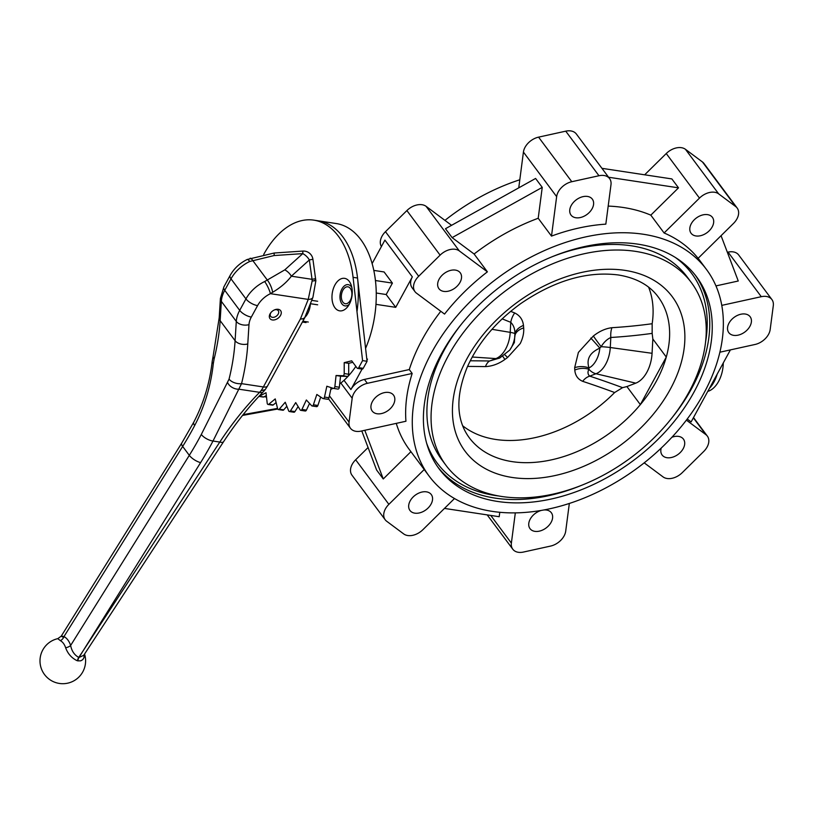 <?xml version="1.0" encoding="UTF-8"?>
<svg xmlns="http://www.w3.org/2000/svg" width="814" height="814" viewBox="0 0 814 814"><rect width="100%" height="100%" fill="white"/><g stroke="black" fill="none" stroke-linecap="round" stroke-linejoin="round"><path stroke-width="1.22" d="M272.395 319.963A6.654 4.538 -36.7 0 1 270.848 312.678A6.654 4.538 -36.7 0 1 274.694 309.808A6.654 4.538 -36.7 0 1 281.156 313.797A6.654 4.538 -36.7 0 1 272.395 319.963M271.093 312.383A4.752 3.236 143.3 0 0 270.655 316.361A4.752 3.236 143.3 0 0 272.395 317.328A4.752 3.236 143.3 0 0 277.432 315.171A4.752 3.236 143.3 0 0 278.276 310.683A4.752 3.236 143.3 0 0 274.338 309.961M84.198 654.466L83.984 657.59L82.774 659.655L80.759 660.826L77.869 660.866A7.591 5.118 63.4 0 1 77.442 660.764L76.76 660.53C71.449 657.834 67.745 653.571 65.639 647.751A19.465 12.352 -76.7 0 0 60.317 640.618L57.774 638.654A22.802 22.802 0 0 0 40.7 666.534A22.802 22.802 0 0 0 69.037 682.834A22.802 22.802 0 0 0 84.554 654.069M304.955 317.277A15.201 9.219 -81.4 0 0 307.672 313.614A15.201 9.219 -81.4 0 0 310.378 303.703L317.663 304.812M349.308 304.233A16.443 9.972 -81.4 0 0 351.231 285.215A16.443 9.972 -81.4 0 0 337.138 281.766A16.443 9.972 -81.4 0 0 333.557 305.362A16.443 9.972 -81.4 0 0 348.046 306.247A16.443 9.972 -81.4 0 0 349.308 304.233A10.735 6.512 -81.4 0 1 340.781 301.75A10.735 6.512 -81.4 0 1 342.969 287.352A10.735 6.512 -81.4 0 1 351.841 287.515M258.913 396.387A1.903 1.15 -81.4 0 0 259.239 396.286L266.015 392.724L267.206 403.195A1.903 1.15 -81.4 0 0 268.081 404.466A1.903 1.15 -81.4 0 0 268.762 404.243L275.234 398.911L277.584 408.597A1.903 1.15 -81.4 0 0 278.408 409.574A1.903 1.15 -81.4 0 0 279.273 409.157L285.236 402.238L288.675 410.846A1.903 1.15 -81.4 0 0 289.408 411.548A1.903 1.15 -81.4 0 0 290.445 410.907L295.716 402.594L300.142 409.88A1.903 1.15 -81.4 0 0 300.753 410.337A1.903 1.15 -81.4 0 0 301.943 409.432L306.359 399.979L311.63 405.708A1.903 1.15 -81.4 0 0 312.098 405.972A1.903 1.15 -81.4 0 0 313.4 404.772L316.839 394.464L322.802 398.463A1.903 1.15 -81.4 0 0 323.107 398.585A1.903 1.15 -81.4 0 0 324.491 397.069L326.841 386.223L333.313 388.37A1.903 1.15 -81.4 0 0 333.425 388.4A1.903 1.15 -81.4 0 0 334.869 386.558L336.06 375.508L342.836 375.742A1.903 1.15 -81.4 0 0 344.21 373.565L344.21 362.647L348.697 363.319L352.808 362.311M333.547 388.41L337.79 389.051A1.903 1.15 -81.4 0 0 337.912 389.082A1.903 1.15 -81.4 0 0 339.346 387.24L340.547 376.19L347.313 376.424A1.903 1.15 -81.4 0 0 348.697 374.247L348.697 363.319M327.289 399.145A1.903 1.15 -81.4 0 0 327.584 399.267A1.903 1.15 -81.4 0 0 328.978 397.751L331.166 387.657M316.117 406.379A1.903 1.15 -81.4 0 0 316.585 406.644A1.903 1.15 -81.4 0 0 317.887 405.453L320.685 397.049M300.753 410.337L305.24 411.009A1.903 1.15 -81.4 0 0 306.42 410.114L309.544 403.439M65.639 647.751A5.698 3.042 162 0 0 70.635 645.471L189.306 455.341A285.053 194.404 143.3 0 0 201.302 434.462L229.06 379.11A9.503 5.342 14 0 0 241.544 383.648L263.37 386.955L300.407 319.017L308.231 299.399A9.503 4.65 21.8 0 0 312.912 297.344L315.852 280.759L312.912 259.259A9.503 9.503 0 0 0 302.869 251.078L274.206 253.012L247.222 259.473C239.764 263.146 234.066 268.467 230.128 275.427A9.503 3.887 -151.4 0 0 231.003 278.846L224.745 290.313L239.703 310.368L245.95 298.901L231.003 278.846A30.403 20.737 143.3 0 1 249.715 261.477A9.503 1.913 -115.6 0 0 247.222 259.473M264.662 281.542A9.503 1.913 64.4 0 1 270.431 293.671A20.899 14.255 143.3 0 0 257.57 305.606A9.503 3.887 28.6 0 1 245.95 298.901A30.403 20.737 -36.7 0 1 264.662 281.542L284.778 269.872A9.503 5.108 47.9 0 1 291.361 276.19C286.864 282.153 280.616 287.525 272.619 292.307L270.431 293.671L308.231 299.399L312.159 281.003L314.804 280.759M344.21 362.647L351.689 360.806L357.081 368.05A1.903 1.15 -81.4 0 0 357.631 368.406L362.108 369.088A1.903 1.15 -81.4 0 0 363.227 368.325L367.063 361.284L357.539 278.012A85.511 51.852 -81.4 0 0 318.325 220.828A85.511 51.852 -81.4 0 1 356.99 311.67M289.408 411.548L293.895 412.23A1.903 1.15 -81.4 0 0 294.933 411.589L298.117 406.552M278.408 409.574L282.885 410.246A1.903 1.15 -81.4 0 0 283.76 409.839L286.843 406.257M268.081 404.466L272.568 405.138A1.903 1.15 -81.4 0 0 273.25 404.914L276.119 402.554M258.893 396.408L263.227 397.059A1.903 1.15 -81.4 0 0 263.716 396.967L266.341 395.594M336.06 375.508L340.547 376.19M357.631 368.406A1.903 1.15 -81.4 0 0 358.74 367.643L362.576 360.602L367.063 361.284M362.576 360.602L353.062 277.33A85.511 51.852 -81.4 0 0 313.838 220.146A85.511 51.852 -81.4 0 0 263.705 254.456M230.128 275.427L223.881 286.894A9.503 3.887 -151.4 0 0 224.745 290.313A30.403 20.737 143.3 0 0 221.347 301.353A9.503 6.013 -176.4 0 1 220.401 298.453L219.2 317.735A9.503 6.013 -176.4 0 0 220.146 320.645L235.093 340.7L236.294 321.418L221.347 301.353L220.146 320.645A285.053 194.404 -36.7 0 1 214.102 359.055L213.319 363.532C210.907 385.622 204.69 406.298 194.658 425.549A285.053 194.404 -36.7 0 1 182.662 446.428L63.991 636.558A5.698 4.345 -61.4 0 1 60.317 640.618M257.57 305.606L251.323 317.073A20.899 14.255 143.3 0 0 248.982 324.664L247.782 343.956A294.556 200.885 -36.7 0 1 241.544 383.648L213.003 441.035L219.79 442.063C232 423.545 245.268 406.969 259.595 392.328A30.545 19.343 -77 0 0 261.05 390.659L265.099 389.794M314.774 280.23C316.727 280.331 315.863 280.586 312.159 281.003L312.159 281.003A31.054 15.608 -93.9 0 0 312.047 279.324L315.608 278.642M284.778 269.872L302.767 253.622L274.104 255.545L249.715 261.477M63.807 637.362C60.287 636.08 60.348 635.815 63.991 636.558A24.328 15.435 103.3 0 1 70.635 645.471C71.724 651.068 74.43 655.046 78.755 657.417A7919.762 5123.123 -74.4 0 0 83.14 650.793A7919.762 5006.436 102.8 0 1 79.009 657.478L83.72 655.331L223.585 441.697A9.503 3.287 33.2 0 1 219.79 442.063L83.14 650.793L200.61 462.606A294.556 200.885 -36.7 0 0 213.003 441.035A9.503 3.989 27.7 0 1 201.302 434.462M227.717 382.855A9.503 6.634 25.9 0 0 239.031 389.214L259.595 392.328A9.503 4.762 44.3 0 0 263.38 391.707C249.074 406.369 235.816 423.036 223.585 441.697M250.081 258.272A9.503 2.371 -109.8 0 1 252.564 260.266L267.48 280.281A9.503 2.829 67.2 0 1 272.619 292.307M302.869 251.078L302.767 253.622A9.503 5.108 47.9 0 1 309.351 259.941L312.912 259.259M274.104 255.545L274.206 253.012M214.102 359.055A9.503 5.342 -166 0 1 213.217 355.718L212.179 361.538C209.717 383.119 203.592 403.317 193.793 422.12L181.746 443.081L61.213 636.192L57.774 638.654M213.319 363.532A9.503 3.582 -173.4 0 1 212.179 361.538M312.912 297.344L304.741 317.653L303.093 318.742L300.407 319.017L303.022 318.905L304.731 317.755L267.562 385.928A9.503 3.887 28.6 0 1 263.37 386.955A30.403 18.437 -81.4 0 1 261.05 390.659L265.201 389.652L263.38 391.707M648.616 287.179A117.827 80.352 -36.7 0 1 652.156 323.728L652.156 333.384A801.688 661.955 -97.5 0 1 610.815 337.484C606.939 339.306 603.713 342.379 601.149 346.703L599.826 348.117C589.774 352.635 586.172 359.249 589.021 367.938L588.868 369.241C587.474 372.151 587.769 374.46 589.733 376.149A801.688 241.483 0.1 0 1 622.568 387.657L626.902 386.569L640.353 404.619A117.827 80.352 143.3 0 0 666.279 357.051L652.838 339L652.156 333.384M622.568 387.657L614.641 392.531A117.827 80.352 -36.7 0 1 462.667 425.763M652.838 339L652.065 353.296A28.989 17.582 98.6 0 1 635.785 383.15L626.902 386.569M523.687 327.92A15.201 9.615 178.8 0 0 515.008 335.266A21.052 12.759 98.6 0 1 509.737 350.112L514.367 342.541L514.916 333.638C514.977 328.937 513.583 325.162 510.754 322.313A15.201 9.575 111.5 0 1 514.702 312.952C519.881 315.517 522.802 319.668 523.463 325.407L523.687 327.92C524.033 333.007 522.873 338.227 520.227 343.569L507.56 357.499L504.904 359.462C498.656 363.899 492.175 366.28 485.459 366.595A792.114 171.601 173.6 0 0 467.572 366.412M317.663 301.272L311.701 300.366M308.272 322.039L302.839 321.215M306.033 322.588L302.391 322.029M723.28 362.952A25.651 15.558 98.6 0 1 718.64 381.339A25.651 15.558 98.6 0 1 707.773 391.381M717.175 374.145A28.5 17.287 98.6 0 1 713.909 382.112A28.5 17.287 98.6 0 1 709.401 388.4M388.695 392.45A13.299 9.076 -36.7 0 1 393.549 395.156A13.299 9.076 -36.7 0 1 388.298 410.378A13.299 9.076 -36.7 0 1 372.212 411.06A13.299 9.076 -36.7 0 1 374.582 398.473A13.299 9.076 -36.7 0 1 388.695 392.45M426.424 491.839A13.299 9.076 -36.7 0 1 431.278 494.546A13.299 9.076 -36.7 0 1 426.037 509.778A13.299 9.076 -36.7 0 1 409.951 510.449A13.299 9.076 -36.7 0 1 412.311 497.863A13.299 9.076 -36.7 0 1 426.424 491.839M543.823 509.971A13.299 9.076 -36.7 0 1 546.499 510.042A13.299 9.076 -36.7 0 1 551.353 512.749A13.299 9.076 -36.7 0 1 546.102 527.971A13.299 9.076 -36.7 0 1 530.016 528.652A13.299 9.076 -36.7 0 1 530.677 518.335A13.299 9.076 -36.7 0 1 541.412 510.398M671.937 437.25A13.299 9.076 -36.7 0 1 678.571 436.396A13.299 9.076 -36.7 0 1 683.424 439.102A13.299 9.076 -36.7 0 1 678.184 454.324A13.299 9.076 -36.7 0 1 662.097 454.995A13.299 9.076 -36.7 0 1 661.212 448.087M745.288 314.031A13.299 9.076 -36.7 0 1 750.142 316.738A13.299 9.076 -36.7 0 1 744.902 331.97A13.299 9.076 -36.7 0 1 728.805 332.641A13.299 9.076 -36.7 0 1 731.176 320.055A13.299 9.076 -36.7 0 1 745.288 314.031M707.549 214.642A13.299 9.076 143.3 0 0 693.436 220.665A13.299 9.076 143.3 0 0 691.076 233.252A13.299 9.076 143.3 0 0 707.163 232.57A13.299 9.076 143.3 0 0 712.413 217.348A13.299 9.076 143.3 0 0 707.549 214.642M587.484 196.439A13.299 9.076 -36.7 0 1 592.338 199.145A13.299 9.076 -36.7 0 1 587.087 214.377A13.299 9.076 -36.7 0 1 571.001 215.049A13.299 9.076 -36.7 0 1 573.371 202.462A13.299 9.076 -36.7 0 1 587.484 196.439M455.402 270.095A13.299 9.076 -36.7 0 1 460.256 272.802A13.299 9.076 -36.7 0 1 455.016 288.024A13.299 9.076 -36.7 0 1 438.929 288.695A13.299 9.076 -36.7 0 1 441.29 276.119A13.299 9.076 -36.7 0 1 455.402 270.095M601.933 168.325L671.865 178.927L678.51 187.841L650.813 215.15L664.102 232.977A172.934 117.938 -36.7 0 1 698.107 258.323L733.475 223.453A15.201 10.368 143.3 0 0 737.158 208.028L703.937 163.451A15.201 10.368 143.3 0 0 702.462 161.976L685.459 149.308A15.201 10.368 143.3 0 0 666.249 153.531L644.668 174.807M737.158 208.028A15.201 10.368 143.3 0 0 735.683 206.553L718.681 193.885A15.201 10.368 143.3 0 0 699.47 198.107L664.102 232.977M487.393 271.835L459.32 250.916A15.201 10.368 143.3 0 0 440.109 255.138L418.691 276.261A15.201 10.368 143.3 0 0 415.008 291.687A15.201 10.368 143.3 0 0 416.483 293.162L444.556 314.082A172.934 117.938 -36.7 0 1 487.393 271.835L474.104 254.009A172.934 117.938 -36.7 0 1 538.207 218.264L551.495 236.101A172.934 117.938 -36.7 0 1 605.83 224.145L610.988 184.697A15.201 10.368 143.3 0 0 609.594 178.602L576.373 134.025A15.201 10.368 143.3 0 0 565.74 131.166L538.573 137.139A15.201 10.368 143.3 0 0 523.422 152.076L518.752 187.851M609.594 178.602A15.201 10.368 143.3 0 0 598.962 175.743L571.794 181.715A15.201 10.368 143.3 0 0 556.644 196.642L551.495 236.101M451.567 225.315L426.098 206.339A15.201 10.368 143.3 0 0 406.888 210.572L385.47 231.685A15.201 10.368 143.3 0 0 381.41 246.561M719.891 352.208L755.036 344.475A15.201 10.368 143.3 0 0 770.176 329.538L773.3 305.647A15.201 10.368 143.3 0 0 771.906 299.552L738.685 254.975A15.201 10.368 143.3 0 0 728.052 252.116L727.35 252.269M771.906 299.552A15.201 10.368 143.3 0 0 761.273 296.693L721.784 305.372M350.346 300.285A8.547 5.189 -81.4 0 0 351.699 291.778A8.547 5.189 -81.4 0 0 347.883 286.813A8.547 5.189 -81.4 0 0 341.483 294.495A8.547 5.189 -81.4 0 0 345.319 303.724A8.547 5.189 -81.4 0 0 350.346 300.285M365.588 348.361A85.511 51.852 -81.4 0 0 336.253 223.545L313.838 220.146M330.789 389.377A85.511 51.852 -81.4 0 0 332.997 388.268M339.703 383.933A85.511 51.852 -81.4 0 0 355.85 366.402M637.973 244.159A160.582 109.514 -36.7 0 1 696.581 276.852A160.582 109.514 -36.7 0 1 633.261 460.622A160.582 109.514 -36.7 0 1 439.072 468.772A160.582 109.514 -36.7 0 1 467.592 316.9A160.582 109.514 -36.7 0 1 637.973 244.159M551.963 256.817A152.981 104.334 -36.7 0 1 631.328 245.787A152.981 104.334 -36.7 0 1 687.158 276.943L691.31 282.509A152.981 104.334 -36.7 0 1 631.003 457.58A152.981 104.334 -36.7 0 1 445.991 465.343A152.981 104.334 -36.7 0 1 473.168 320.655A152.981 104.334 -36.7 0 1 635.48 251.363A152.981 104.334 -36.7 0 1 691.31 282.509M445.991 465.343L441.839 459.778A152.981 104.334 -36.7 0 1 461.192 324.46M444.932 220.38A172.934 117.938 -36.7 0 1 519.81 179.772M650.813 215.15A172.934 117.938 143.3 0 0 623.432 207.519A172.934 117.938 143.3 0 0 608.19 206.095M643.365 234.259A172.934 117.938 -36.7 0 1 706.481 269.475A172.934 117.938 -36.7 0 1 638.298 467.378A172.934 117.938 -36.7 0 1 429.161 476.159A172.934 117.938 -36.7 0 1 459.879 312.596A172.934 117.938 -36.7 0 1 643.365 234.259M440.791 311.274A172.934 117.938 143.3 0 0 409.279 369.556L412.179 373.453L367.328 383.323A15.201 10.368 143.3 0 0 352.177 398.26L349.053 422.151A15.201 10.368 143.3 0 0 350.447 428.245A15.201 10.368 143.3 0 0 361.08 431.105L405.942 421.245A172.934 117.938 -36.7 0 1 412.179 373.453M429.161 476.159L409.228 449.409A172.934 117.938 -36.7 0 1 396.276 423.372M666.279 357.051L640.353 404.619A117.827 80.352 -36.7 0 1 469.2 437.647C456.125 419.77 455.484 396.255 467.267 367.094C478.164 342.796 495.98 321.632 520.716 303.612C554.538 280.525 587.098 270.981 618.406 274.979C636.273 277.93 649.511 285.215 658.139 296.835A117.827 80.352 -36.7 0 1 666.279 357.051M372.13 263.573L384.92 240.11L412.332 276.882A15.201 10.368 143.3 0 0 412.098 287.78L415.008 291.687M366.931 360.154L367.501 359.106L366.799 358.994M376.261 293.02L386.182 294.526L395.726 307.336L412.332 276.882M375.966 304.344L395.726 307.336M409.279 369.556L364.418 379.426A15.201 10.368 143.3 0 0 350.905 389.56L362.067 369.078M375.447 280.535L392.409 283.099L386.182 294.526M373.809 270.401L384.096 271.957L392.409 283.099M687.23 419.017L691.127 421.917L730.392 349.898M721.062 235.694L738.257 281.003L715.954 285.907M644.2 462.851L663.034 476.882A15.201 10.368 143.3 0 0 682.244 472.659L703.662 451.536A15.201 10.368 143.3 0 0 707.356 436.111A15.201 10.368 143.3 0 0 705.87 434.635L686.385 420.126M515.323 512.871L511.375 543.101A15.201 10.368 143.3 0 0 512.769 549.196A15.201 10.368 143.3 0 0 523.392 552.065L550.559 546.082A15.201 10.368 143.3 0 0 565.71 531.155L569.332 503.459M499.776 512.281L499.196 516.717L444.464 508.414M424.216 469.515L388.878 504.344A15.201 10.368 143.3 0 0 385.195 519.77A15.201 10.368 143.3 0 0 386.67 521.245L403.683 533.913A15.201 10.368 143.3 0 0 422.893 529.69L454.497 498.524M368.07 447.537L355.657 459.778A15.201 10.368 143.3 0 0 351.974 475.193L385.195 519.77M410.928 451.678L383.262 478.958L364.794 430.291M361.782 430.952L376.617 470.044L383.262 478.958M474.104 254.009L452.126 237.627L542.236 187.373L538.207 218.264M542.236 187.373L535.592 178.459L445.482 228.714L452.126 237.627M608.577 177.238L678.51 187.841M614.641 392.531A792.114 238.604 -179.9 0 0 582.671 381.328C577.859 379.243 575.233 375.488 574.796 370.055L574.664 367.674L578.398 352.391L593.355 336.009C599.379 331.257 605.565 328.48 611.924 327.696A15.201 8.557 -93.5 0 0 610.815 337.484L610.276 347.517A25.468 15.446 98.6 0 1 595.97 373.748L635.785 383.15M593.355 336.009A15.201 0.672 -127 0 0 601.149 346.703A15.201 1.903 -176.9 0 1 610.276 347.517L652.065 353.296M590.791 338.095A15.201 0.611 -131.2 0 1 599.826 348.117A21.052 12.759 -81.4 0 1 589.021 367.938A15.201 10.226 -179.2 0 0 574.664 367.674M574.796 370.055A15.201 10.775 172.8 0 1 588.868 369.241A15.201 11.427 -111 0 0 595.97 373.748L589.733 376.149A15.201 10.674 108.2 0 0 582.671 381.328M509.737 350.112L499.715 358.028A15.201 11.427 -111 0 1 495.909 358.587A25.468 15.446 -81.4 0 0 510.215 332.356A15.201 1.903 -176.9 0 1 514.916 333.638A15.201 10.063 170.9 0 1 523.463 325.407M504.995 355.036A15.201 1.221 -128.7 0 1 507.56 357.499M502.869 356.491L504.904 359.462M470.248 360.795A801.688 173.677 -6.4 0 1 489.682 360.978L499.715 358.028M472.232 357.02L495.909 358.587L489.682 360.978A15.201 7.458 -89.2 0 0 485.459 366.595M342.836 375.742L347.313 376.424M344.21 373.565L348.697 374.247M334.869 386.558L339.346 387.24M324.491 397.069L328.978 397.751M313.4 404.772L317.887 405.453M301.943 409.432L306.42 410.114M268.762 404.243L273.25 404.914M279.273 409.157L283.76 409.839M290.445 410.907L294.933 411.589M358.74 367.643L363.227 368.325M353.062 277.33L357.539 278.012M259.239 396.286L263.716 396.967M200.61 462.606A9.503 3.449 32 0 1 189.306 455.341L182.662 446.428A9.503 3.449 -148 0 1 181.746 443.081M229.06 379.11A285.053 194.404 143.3 0 0 235.093 340.7A9.503 6.013 3.6 0 0 247.782 343.956M291.361 276.19L312.047 279.324L309.351 259.941L291.361 276.19M266.514 397.069L264.194 396.723M243.132 414.662L277.533 408.394M248.982 324.664A9.503 6.013 3.6 0 1 236.294 321.418A30.403 20.737 -36.7 0 1 239.703 310.368A9.503 3.887 28.6 0 0 251.323 317.073M194.658 425.549A9.503 3.989 -152.3 0 1 193.793 422.12M77.869 660.866A5.698 3.724 101.7 0 1 79.009 657.478A3.429 2.595 -90.4 0 1 78.755 657.417A5.698 3.561 106.5 0 0 77.442 660.764M611.924 327.696A792.114 654.049 82.5 0 0 652.156 323.728M510.663 311.345A792.114 587.047 85.1 0 0 514.702 312.952M502.177 318.844A801.688 594.139 -94.9 0 0 510.754 322.313L510.215 332.356L491.982 329.314M666.249 153.531L699.47 198.107M685.459 149.308L718.681 193.885M565.74 131.166L598.962 175.743M406.888 210.572L440.109 255.138M426.098 206.339L459.32 250.916M728.052 252.116L761.273 296.693M695.309 275.203A160.582 109.514 -36.7 0 1 671.957 417.826M581.196 485.47A160.582 109.514 -36.7 0 1 437.851 467.083M675.417 257.499A158.679 108.221 -36.7 0 1 705.616 341.677M498.606 495.96A158.679 108.221 -36.7 0 1 426.567 442.969M625.101 270.39A129.222 88.126 -36.7 0 1 628.418 439.031A129.222 88.126 -36.7 0 1 452.442 412.362A129.222 88.126 -36.7 0 1 625.101 270.39M364.418 379.426L367.328 383.323M693.355 417.836L705.87 434.635M490.75 515.435L511.375 543.101M355.657 459.778L388.878 504.344M340.842 383.048L352.177 398.26M344.017 380.321L350.905 389.56M329.405 395.777L349.053 422.151M385.47 231.685L418.691 276.261M523.422 152.076L556.644 196.642M538.573 137.139L571.794 181.715M702.462 161.976L735.683 206.553M333.425 388.4L337.912 389.082M323.107 398.585L327.584 399.267M312.098 405.972L316.585 406.644M223.881 286.894L220.401 298.453M219.2 317.735L213.217 355.718M267.562 385.928L265.201 389.652M242.511 415.445L277.737 409.015M706.481 269.475L698.147 258.282M693.508 417.541L707.356 436.111M487.199 514.896L512.769 549.196M328.5 398.799L350.447 428.245"/></g></svg>
